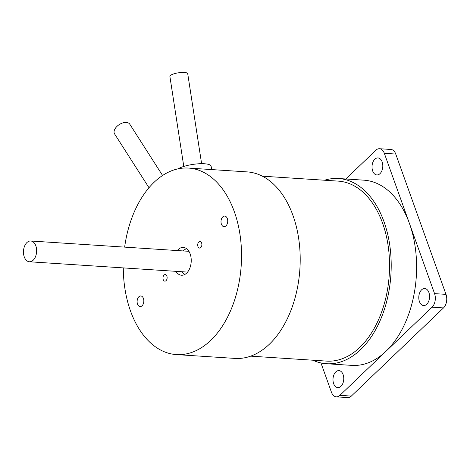 <?xml version="1.0" encoding="UTF-8"?>
<svg xmlns="http://www.w3.org/2000/svg" width="470" height="470" viewBox="0 0 470 470"><rect width="100%" height="100%" fill="white"/><g stroke="black" fill="none" stroke-linecap="round" stroke-linejoin="round"><path stroke-width="0.7" d="M188.975 251.397A10.41 6.568 -86.3 0 0 188.176 251.268L30.732 240.993A10.41 6.568 -86.3 0 0 23.5 250.951A10.41 6.568 -86.3 0 0 29.375 261.767A10.41 6.568 -86.3 0 0 35.538 256.596A10.41 6.568 -86.3 0 0 35.837 245.845A10.41 6.568 -86.3 0 0 30.732 240.993M29.375 261.767L186.819 272.048A10.41 6.568 -86.3 0 0 187.63 272.018M184.986 274.363A13.119 8.272 93.7 0 1 181.796 271.719M183.153 250.939A13.119 8.272 93.7 0 1 186.661 248.73M201.307 242.373A3.302 2.08 93.7 0 1 201.665 246.057A3.302 2.08 93.7 0 1 199.574 248.078A3.302 2.08 93.7 0 1 197.711 244.647A3.302 2.08 93.7 0 1 200.003 241.492A3.302 2.08 93.7 0 1 201.307 242.373M166.562 275.455A3.302 2.08 93.7 0 1 166.921 279.139A3.302 2.08 93.7 0 1 164.829 281.16A3.302 2.08 93.7 0 1 162.967 277.729A3.302 2.08 93.7 0 1 165.258 274.574A3.302 2.08 93.7 0 1 166.562 275.455M226.804 217.498A5.317 3.355 93.7 0 1 227.38 223.426A5.317 3.355 93.7 0 1 224.02 226.687A5.317 3.355 93.7 0 1 221.018 221.164A5.317 3.355 93.7 0 1 224.713 216.077A5.317 3.355 93.7 0 1 226.804 217.498M142.909 297.381A5.317 3.355 93.7 0 1 143.485 303.315A5.317 3.355 93.7 0 1 140.125 306.569A5.317 3.355 93.7 0 1 137.123 301.047A5.317 3.355 93.7 0 1 140.818 295.965A5.317 3.355 93.7 0 1 142.909 297.381M211.647 169.576L211.136 166.286A18.036 4.647 171.2 0 0 197.647 163.86A18.036 4.647 171.2 0 0 177.924 168.877M177.266 250.557A13.935 8.789 93.7 0 1 183.324 247.42A13.935 8.789 93.7 0 1 191.19 261.896A13.935 8.789 93.7 0 1 181.508 275.232A13.935 8.789 93.7 0 1 175.909 271.331M123.287 267.9A93.46 58.944 -86.3 0 0 124.914 288.651A93.46 58.944 -86.3 0 0 176.332 354.586L234.988 358.41A93.46 58.944 -86.3 0 0 299.895 268.993A93.46 58.944 -86.3 0 0 247.167 171.897L188.505 168.066A93.46 58.944 -86.3 0 0 124.644 247.12M176.332 354.586A93.46 58.944 -86.3 0 0 241.233 265.162A93.46 58.944 -86.3 0 0 188.505 168.066M201.612 163.683L187.724 73.714A9.018 2.321 171.2 0 0 182.63 72.421A9.018 2.321 171.2 0 0 169.899 76.463L183.788 166.439M162.585 175.504L129.767 124.168A9.018 5.311 147.4 0 0 128.157 122.852A9.018 5.311 147.4 0 0 117.917 125.549A9.018 5.311 147.4 0 0 114.568 133.885L149.002 187.736M250.651 356.148L326.627 361.107A90.181 56.876 -86.3 0 0 379.989 316.298A90.181 56.876 -86.3 0 0 382.598 223.203A90.181 56.876 -86.3 0 0 338.371 181.132L262.395 176.174M324.582 180.233A92.802 58.527 93.7 0 1 338.541 178.518A92.802 58.527 93.7 0 1 390.899 274.932A92.802 58.527 93.7 0 1 326.45 363.727A92.802 58.527 93.7 0 1 312.838 360.208M338.541 178.518L363.939 180.175A92.802 58.527 93.7 0 1 409.446 223.467A92.802 58.527 93.7 0 1 385.988 351.255A92.802 58.527 93.7 0 1 351.848 365.384L326.45 363.727M345.803 178.988L375.882 150.218A9.835 6.204 93.7 0 1 379.502 148.72A9.835 6.204 93.7 0 1 384.325 153.308L434.568 293.627A9.835 6.204 93.7 0 1 432.083 307.174L339.898 395.34A9.835 6.204 93.7 0 1 336.279 396.839A9.835 6.204 93.7 0 1 331.456 392.244L320.969 362.952M382.145 161.909A8.525 5.376 93.7 0 1 381.899 170.71A8.525 5.376 93.7 0 1 376.858 174.946A8.525 5.376 93.7 0 1 372.046 166.086A8.525 5.376 93.7 0 1 377.968 157.932A8.525 5.376 93.7 0 1 382.145 161.909M428.91 292.516A8.525 5.376 93.7 0 1 428.663 301.323A8.525 5.376 93.7 0 1 423.623 305.559A8.525 5.376 93.7 0 1 418.811 296.699A8.525 5.376 93.7 0 1 424.733 288.539A8.525 5.376 93.7 0 1 428.91 292.516M343.106 374.584A8.525 5.376 93.7 0 1 342.859 383.391A8.525 5.376 93.7 0 1 337.818 387.627A8.525 5.376 93.7 0 1 333.007 378.767A8.525 5.376 93.7 0 1 338.929 370.607A8.525 5.376 93.7 0 1 343.106 374.584M336.279 396.839L347.706 397.579A9.835 6.204 -86.3 0 0 351.325 396.087L443.51 307.921A9.835 6.204 -86.3 0 0 445.995 294.373L395.752 154.054A9.835 6.204 -86.3 0 0 390.928 149.466L379.502 148.72M351.325 396.087L339.898 395.34M395.752 154.054L384.325 153.308M445.995 294.373L434.568 293.627M443.51 307.921L432.083 307.174"/></g></svg>

